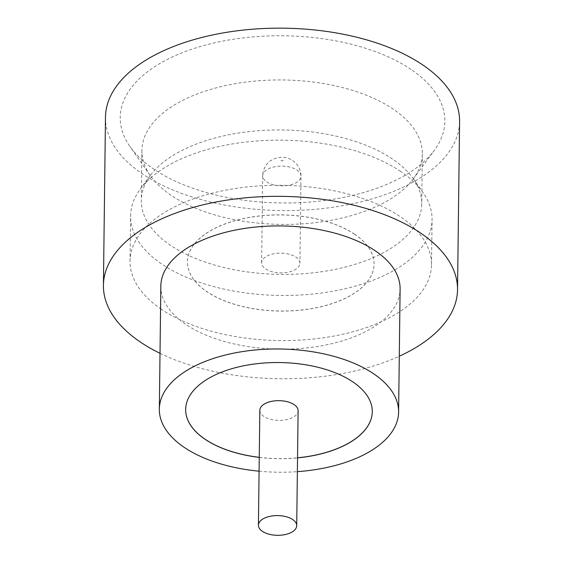<?xml version="1.0" encoding="UTF-8"?>
<svg xmlns="http://www.w3.org/2000/svg" width="563" height="563" viewBox="0 0 563 563"><rect width="100%" height="100%" fill="white"/><g stroke="black" fill="none" stroke-linecap="round" stroke-linejoin="round"><path stroke-width="0.42" stroke-dasharray="2.81 2.11" d="M259.832 410.286A19.142 9.86 -179.3 0 0 263.815 416.402A19.142 9.86 -179.3 0 0 285.089 419.914A19.142 9.86 -179.3 0 0 298.108 410.751M411.06 69.46A162.327 83.605 -179.3 0 0 204.362 45.392A162.327 83.605 -179.3 0 0 129.94 146.507A162.327 83.605 -179.3 0 0 153.995 169.273A162.327 83.605 -179.3 0 0 306.49 202.272A162.327 83.605 -179.3 0 0 434.411 150.23A162.327 83.605 -179.3 0 0 411.06 69.46M171.096 195.291A140.222 72.219 0.7 0 1 150.314 175.628A140.222 72.219 0.7 0 1 141.918 150.469A140.222 72.219 0.7 0 1 237.312 83.345A140.222 72.219 0.7 0 1 393.157 109.074A140.222 72.219 0.7 0 1 422.334 153.896A140.222 72.219 0.7 0 1 413.326 178.844A140.222 72.219 0.7 0 1 302.831 223.8A140.222 72.219 0.7 0 1 171.096 195.291M400.694 171.469A150.75 77.645 -179.3 0 0 259.071 140.82A150.75 77.645 -179.3 0 0 140.278 189.154A150.75 77.645 -179.3 0 0 130.588 215.974A150.75 77.645 -179.3 0 0 161.954 264.16A150.75 77.645 -179.3 0 0 329.503 291.817A150.75 77.645 -179.3 0 0 432.067 219.654A150.75 77.645 -179.3 0 0 423.031 192.609A150.75 77.645 -179.3 0 0 400.694 171.469M392.545 159.076A140.222 72.219 -179.3 0 0 260.817 130.567A140.222 72.219 -179.3 0 0 150.314 175.522A140.222 72.219 -179.3 0 0 141.306 200.47A140.222 72.219 -179.3 0 0 170.483 245.292A140.222 72.219 -179.3 0 0 326.329 271.021A140.222 72.219 -179.3 0 0 421.729 203.897A140.222 72.219 -179.3 0 0 413.326 178.738A140.222 72.219 -179.3 0 0 392.545 159.076M160.835 286.081A119.645 61.62 -179.3 0 0 185.734 324.33A119.645 61.62 -179.3 0 0 318.707 346.28A119.645 61.62 -179.3 0 0 400.11 289.009M259.086 471.189A119.645 61.62 -179.3 0 0 297.37 471.653M160.019 353.311A177.071 91.199 -179.3 0 0 399.287 356.231M105.471 117.203A177.071 91.199 -179.3 0 0 142.319 173.805A177.071 91.199 -179.3 0 0 339.116 206.297A177.071 91.199 -179.3 0 0 459.584 121.531M372.284 411.701A93.324 48.066 -179.3 0 0 372.284 411.659A93.324 48.066 -179.3 0 0 352.867 381.827A93.324 48.066 -179.3 0 0 249.142 364.704A93.324 48.066 -179.3 0 0 185.656 409.378A93.324 48.066 -179.3 0 0 185.656 409.421M161.405 309.277A150.75 77.645 0.7 0 1 130.032 261.091A150.75 77.645 0.7 0 1 232.596 188.929A150.75 77.645 0.7 0 1 400.138 216.586A150.75 77.645 0.7 0 1 431.511 264.772A150.75 77.645 0.7 0 1 328.954 336.941A150.75 77.645 0.7 0 1 161.405 309.277M354.669 234.328A93.324 48.066 -179.3 0 0 250.95 217.198A93.324 48.066 -179.3 0 0 187.458 261.872A93.324 48.066 -179.3 0 0 206.874 291.704A93.324 48.066 -179.3 0 0 310.6 308.827A93.324 48.066 -179.3 0 0 374.085 264.153A93.324 48.066 -179.3 0 0 354.669 234.328M354.669 234.243A93.324 48.066 -179.3 0 0 250.95 217.121A93.324 48.066 -179.3 0 0 187.458 261.795A93.324 48.066 -179.3 0 0 206.881 291.627A93.324 48.066 -179.3 0 0 310.6 308.749A93.324 48.066 -179.3 0 0 374.085 264.075A93.324 48.066 -179.3 0 0 354.669 234.243M265.616 268.903A19.142 9.86 -179.3 0 0 286.891 272.415A19.142 9.86 -179.3 0 0 299.917 263.252A19.142 9.86 -179.3 0 0 295.927 257.129A19.142 9.86 -179.3 0 0 274.653 253.617A19.142 9.86 -179.3 0 0 261.633 262.78A19.142 9.86 -179.3 0 0 265.616 268.903M259.254 457.402A93.324 48.066 -179.3 0 0 297.538 457.874M259.254 457.325A93.324 48.066 -179.3 0 0 297.538 457.789M282.781 160.089A0.957 0.493 0.7 0 1 282.612 160.779A0.957 0.493 0.7 0 1 281.268 160.68A0.957 0.493 0.7 0 1 281.444 159.991A0.957 0.493 0.7 0 1 282.781 160.089M266.679 181.856A19.142 9.86 -179.3 0 0 287.953 185.368A19.142 9.86 -179.3 0 0 300.98 176.205A19.142 9.86 -179.3 0 0 296.997 170.089A19.142 9.86 -179.3 0 0 275.715 166.578A19.142 9.86 -179.3 0 0 262.696 175.74A19.142 9.86 -179.3 0 0 266.679 181.856M150.314 175.628L129.94 146.507M150.314 175.522L140.278 189.154M141.918 150.469L141.306 200.47M130.032 261.091L130.588 215.974M261.633 262.78L262.696 175.74C262.52 169.942 266.63 164.044 267.643 163.376C269.754 161.025 272.626 159.259 276.264 158.083C282.274 156.493 287.784 157.337 292.788 160.617C298.242 164.699 300.973 169.899 300.98 176.205L299.917 263.252M431.511 264.772L432.067 219.654M422.334 153.896L421.729 203.897M413.326 178.738L423.031 192.609M413.326 178.844L434.411 150.23"/><path stroke-width="0.84" d="M262.407 531.338A19.142 9.86 -179.3 0 0 283.682 534.85A19.142 9.86 -179.3 0 0 296.708 525.687A19.142 9.86 -179.3 0 0 292.725 519.565A19.142 9.86 -179.3 0 0 271.45 516.053A19.142 9.86 -179.3 0 0 258.424 525.216A19.142 9.86 -179.3 0 0 262.407 531.338M296.708 525.687L298.108 410.751A19.142 9.86 -179.3 0 0 294.125 404.635A19.142 9.86 -179.3 0 0 272.851 401.123A19.142 9.86 -179.3 0 0 259.832 410.286L258.424 525.216M297.37 471.653A119.645 61.62 -179.3 0 0 398.604 412.06L400.11 289.009A119.645 61.62 -179.3 0 0 375.211 250.76A119.645 61.62 -179.3 0 0 242.238 228.81A119.645 61.62 -179.3 0 0 160.835 286.081L159.336 409.139A119.645 61.62 -179.3 0 0 184.235 447.381A119.645 61.62 -179.3 0 0 259.086 471.189M398.604 412.06A119.645 61.62 -179.3 0 0 373.705 373.818A119.645 61.62 -179.3 0 0 240.732 351.868A119.645 61.62 -179.3 0 0 159.336 409.139M399.287 356.231A177.071 91.199 -179.3 0 0 457.529 289.706A177.071 91.199 -179.3 0 0 420.681 233.103A177.071 91.199 -179.3 0 0 223.884 200.618A177.071 91.199 -179.3 0 0 103.416 285.378A177.071 91.199 -179.3 0 0 140.264 341.98A177.071 91.199 -179.3 0 0 160.019 353.311M457.529 289.706L459.584 121.531A177.071 91.199 -179.3 0 0 422.736 64.928A177.071 91.199 -179.3 0 0 225.939 32.443A177.071 91.199 -179.3 0 0 105.471 117.203L103.416 285.378M297.538 457.874A93.324 48.066 -179.3 0 0 372.284 411.743A93.324 48.066 -179.3 0 0 352.86 381.911A93.324 48.066 -179.3 0 0 249.142 364.789A93.324 48.066 -179.3 0 0 185.656 409.463A93.324 48.066 -179.3 0 0 205.073 439.288A93.324 48.066 -179.3 0 0 259.254 457.402M185.656 409.421A93.324 48.066 -179.3 0 0 205.073 439.21A93.324 48.066 -179.3 0 0 259.254 457.325M297.538 457.789A93.324 48.066 -179.3 0 0 372.284 411.701"/></g></svg>
